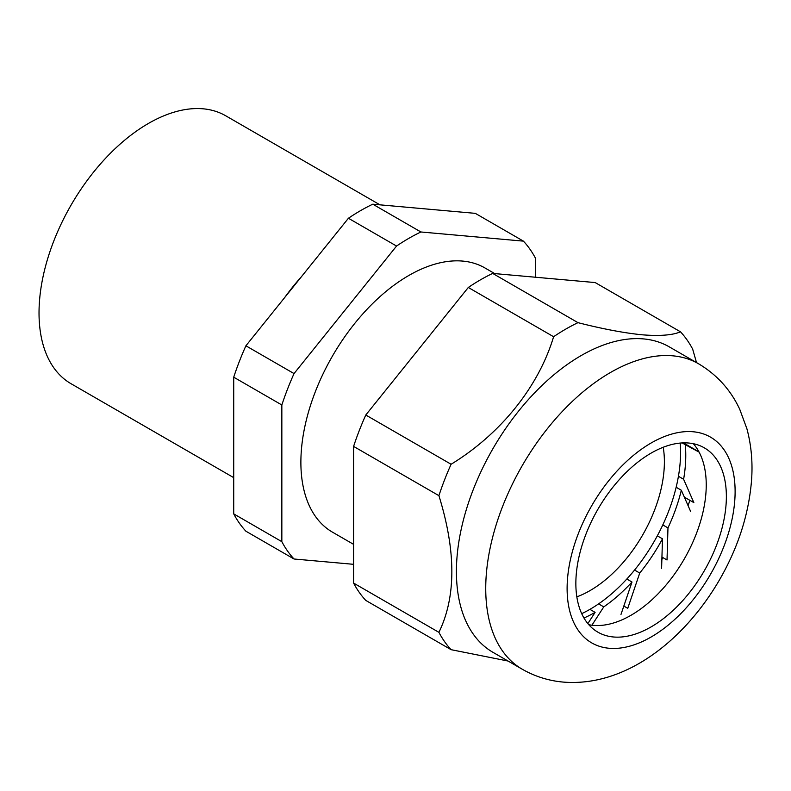 <?xml version="1.0" encoding="UTF-8"?>
<svg xmlns="http://www.w3.org/2000/svg" width="791" height="791" viewBox="0 0 791 791"><rect width="100%" height="100%" fill="white"/><g stroke="black" fill="none" stroke-linecap="round" stroke-linejoin="round"><path stroke-width="1.19" d="M284.622 297.624A154.69 89.314 -60 0 1 301.381 276.781M233.721 477.645L71.061 383.734A154.69 89.314 -60 0 1 47.351 259.784A154.69 89.314 -60 0 1 148.401 123.465A154.69 89.314 -60 0 1 225.751 115.802L379.947 204.829M353.597 544.356L332.467 532.155A152.525 88.058 -60 0 1 309.093 409.936A152.525 88.058 -60 0 1 408.729 275.535A152.525 88.058 -60 0 1 484.992 267.981L494.701 273.587M623.822 606.054L627.747 608.319L639.731 573.04A128.201 74.018 120 0 0 662.482 538.819L661.602 568.294M657.311 535.843L662.482 538.819M634.56 570.054L639.731 573.04M661.938 557.062L667.021 559.998L667.97 527.904A128.201 74.018 120 0 0 681.328 490.242L690.731 511.688M676.157 487.256L681.328 490.242M662.799 524.917L667.97 527.904M684.353 497.134L693.855 502.621L683.612 479.267A128.201 74.018 120 0 0 685.273 444.68L699.106 452.116M683.384 442.871L698.977 451.879M682.228 442.92L685.273 444.68M678.431 476.281L683.612 479.267M583.966 617.998A128.201 74.018 120 0 0 595.109 612.353L587.851 623.585M589.918 609.357L595.109 612.353M396.548 246.05L294.034 373.579L245.902 345.796L348.416 218.257L396.548 246.05A197.997 114.319 -60 0 1 420.911 231.981L372.788 204.197L475.302 213.352L523.424 241.136A197.997 114.319 -60 0 1 535.606 258.469L535.606 277.245M281.843 404.982L281.843 541.667A197.997 114.319 -60 0 0 294.034 559L245.902 531.206A197.997 114.319 -60 0 1 233.721 513.873L233.721 377.188L281.843 404.982A197.997 114.319 -60 0 1 294.034 373.579M294.034 559L353.597 564.319M523.424 241.136L420.911 231.981M348.416 218.257A197.997 114.319 -60 0 1 372.788 204.197M233.721 377.188A197.997 114.319 -60 0 1 245.902 345.796M281.843 541.667L233.721 513.873M626.808 579.032L631.989 582.018L620.984 614.419M631.989 582.018A128.201 74.018 -60 0 1 603.77 606.875L591.915 625.206M598.589 603.879L603.77 606.875M680.191 443.069A128.083 73.949 -60 0 1 590.007 609.307A128.083 73.949 -60 0 1 581.701 613.658M663.214 447.261A105.183 60.729 -60 0 1 590.007 590.61A105.183 60.729 -60 0 1 576.837 596.859M661.869 559.494A154.186 89.027 120 0 0 663.016 557.685M588.801 624.702A106.429 61.441 120 0 0 619.729 620.806A106.429 61.441 120 0 0 696.159 534.212A106.429 61.441 120 0 0 705.394 472.425A106.429 61.441 120 0 0 693.302 443.692M585.943 534.182A106.429 61.441 120 0 0 597.907 632.177A106.429 61.441 120 0 0 716.29 545.83A106.429 61.441 120 0 0 704.326 447.844A106.429 61.441 120 0 0 585.943 534.182M643.459 338.904A176.344 101.812 120 0 0 482.184 469.053A176.344 101.812 120 0 0 492.941 652.308L522.258 669.235A176.344 101.812 -60 0 1 511.5 485.981A176.344 101.812 -60 0 1 672.775 355.821A176.344 101.812 -60 0 1 698.601 363.801L669.285 346.873A176.344 101.812 120 0 0 643.459 338.904M492.664 273.409L577.984 322.659C602.752 328.967 624.218 333.021 642.361 334.82C659.852 336.195 672.558 335.196 680.497 331.825L595.178 282.565L492.664 273.409A197.997 114.319 120 0 0 468.302 287.469L365.788 415.008A197.997 114.319 120 0 0 353.597 446.401L353.597 583.086A197.997 114.319 120 0 0 365.788 600.418L451.097 649.678A197.997 114.319 120 0 1 438.916 632.345C456.15 596.859 456.15 551.297 438.916 495.66L353.597 446.401M577.984 322.659A197.997 114.319 120 0 0 553.611 336.729L468.302 287.469M365.788 415.008L451.097 464.258C500.466 434.121 538.523 387.007 553.611 336.729M451.097 464.258A197.997 114.319 120 0 0 438.916 495.66M508.069 661.039L451.097 649.678M680.497 331.825A197.997 114.319 120 0 1 692.679 349.157L696.505 362.594M353.597 583.086L438.916 632.345M688.081 505.647A154.186 89.027 120 0 0 689.871 500.317M693.114 431.757A118.798 68.59 120 0 0 578.369 533.51A118.798 68.59 120 0 0 609.11 648.264A118.798 68.59 120 0 0 723.864 546.502A118.798 68.59 120 0 0 693.114 431.757M522.258 669.235C535.013 676.513 548.697 680.794 563.301 682.089C624.534 687.122 683.335 641.55 719.009 580.703C737.687 548.598 748.494 515.534 751.45 481.521C752.933 463.16 751.41 445.57 746.902 428.752L739.704 409.224C730.647 389.864 716.943 374.726 698.601 363.801"/></g></svg>

